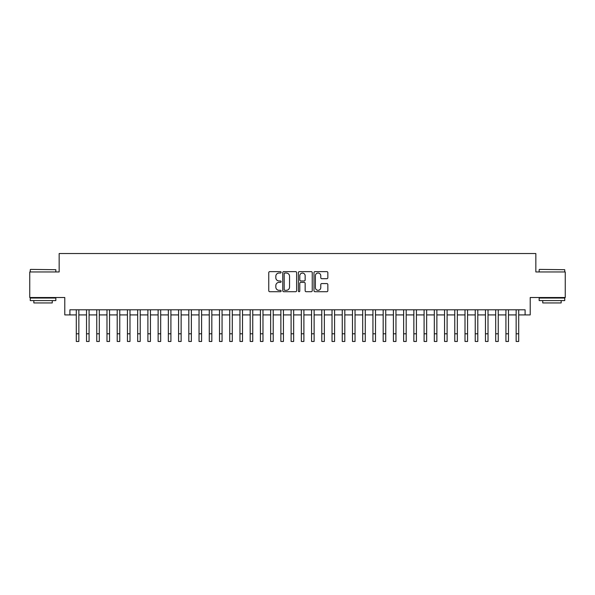 <?xml version="1.0" encoding="UTF-8"?>
<svg xmlns="http://www.w3.org/2000/svg" width="595" height="595" viewBox="0 0 595 595"><rect width="100%" height="100%" fill="white"/><g stroke="black" fill="none" stroke-linecap="round" stroke-linejoin="round"><path stroke-width="0.89" d="M281.13 272.332A0.707 0.707 0 0 0 280.431 271.632L269.766 271.632A1.004 1.004 0 0 0 268.762 272.636L268.762 290.71A1.004 1.004 0 0 0 269.766 291.714L280.431 291.714A0.707 0.707 0 0 0 281.13 291.007A0.707 0.707 0 0 0 280.431 290.308L279.048 290.308A3.213 3.213 0 0 1 275.835 287.095L275.835 285.585A3.213 3.213 0 0 1 279.048 282.372L280.431 282.372A0.707 0.707 0 0 0 281.13 281.673A0.707 0.707 0 0 0 280.431 280.966L279.048 280.966A3.213 3.213 0 0 1 275.835 277.753L275.835 276.251A3.213 3.213 0 0 1 279.048 273.038L280.431 273.038A0.707 0.707 0 0 0 281.13 272.332M326.841 278.705A1.004 1.004 0 0 0 327.845 277.701L327.845 272.636A1.004 1.004 0 0 0 326.841 271.632L314.993 271.632A1.004 1.004 0 0 0 313.989 272.636L313.989 290.71A1.004 1.004 0 0 0 314.993 291.714L326.841 291.714A1.004 1.004 0 0 0 327.845 290.71L327.845 284.581A1.004 1.004 0 0 0 326.841 283.577L321.776 283.577A1.004 1.004 0 0 0 320.772 284.581L320.772 287.623A2.685 2.685 0 0 1 318.087 290.308A2.685 2.685 0 0 1 315.395 287.623L315.395 275.723A2.685 2.685 0 0 1 318.087 273.038A2.685 2.685 0 0 1 320.772 275.723L320.772 277.701A1.004 1.004 0 0 0 321.776 278.705L326.841 278.705M69.898 314.919L69.898 309.802L525.102 309.802L525.102 314.919L530.212 314.919L530.212 297.522L565.25 297.522L565.25 271.952L535.842 271.952L535.842 253.537L59.158 253.537L59.158 271.952L29.75 271.952L29.75 297.522L64.788 297.522L64.788 314.919L76.294 314.919M296.622 272.636A1.004 1.004 0 0 0 295.618 271.632L283.77 271.632A1.004 1.004 0 0 0 282.766 272.636L282.766 290.71A1.004 1.004 0 0 0 283.77 291.714L295.618 291.714A1.004 1.004 0 0 0 296.622 290.71L296.622 272.636M299.382 271.632L311.23 271.632A1.004 1.004 0 0 1 312.234 272.636L312.234 290.71A1.004 1.004 0 0 1 311.23 291.714L306.157 291.714A1.004 1.004 0 0 1 305.153 290.71L305.153 283.376A1.004 1.004 0 0 0 304.149 282.372L300.787 282.372A1.004 1.004 0 0 0 299.783 283.376L299.783 291.007A0.707 0.707 0 0 1 299.084 291.714A0.707 0.707 0 0 1 298.378 291.007L298.378 272.636A1.004 1.004 0 0 1 299.382 271.632M78.852 314.919L86.52 314.919M89.079 314.919L96.754 314.919M99.306 314.919L106.981 314.919M109.54 314.919L117.208 314.919M119.766 314.919L127.442 314.919M130 314.919L137.668 314.919M140.227 314.919L147.895 314.919M150.453 314.919L158.129 314.919M160.687 314.919L168.355 314.919M170.914 314.919L178.582 314.919M181.14 314.919L188.816 314.919M191.374 314.919L199.042 314.919M201.601 314.919L209.276 314.919M211.827 314.919L219.503 314.919M222.061 314.919L229.73 314.919M232.288 314.919L239.964 314.919M242.515 314.919L250.19 314.919M252.749 314.919L260.417 314.919M262.975 314.919L270.651 314.919M273.209 314.919L280.877 314.919M283.436 314.919L291.104 314.919M293.662 314.919L301.338 314.919M303.896 314.919L311.564 314.919M314.123 314.919L321.791 314.919M324.349 314.919L332.025 314.919M334.583 314.919L342.251 314.919M344.81 314.919L352.485 314.919M355.037 314.919L362.712 314.919M365.271 314.919L372.939 314.919M375.497 314.919L383.173 314.919M385.724 314.919L393.399 314.919M395.958 314.919L403.626 314.919M406.184 314.919L413.86 314.919M416.418 314.919L424.086 314.919M426.645 314.919L434.313 314.919M436.871 314.919L444.547 314.919M447.105 314.919L454.773 314.919M457.332 314.919L465 314.919M467.558 314.919L475.234 314.919M477.792 314.919L485.461 314.919M488.019 314.919L495.695 314.919M498.246 314.919L505.921 314.919M508.48 314.919L516.148 314.919M518.706 314.919L525.102 314.919M284.871 273.038A0.707 0.707 0 0 0 284.172 273.737L284.172 289.601A0.707 0.707 0 0 0 284.871 290.308L286.329 290.308A3.213 3.213 0 0 0 289.542 287.095L289.542 276.251A3.213 3.213 0 0 0 286.329 273.038L284.871 273.038M305.153 275.775A2.685 2.685 0 0 0 302.468 273.083A2.685 2.685 0 0 0 299.783 275.775L299.783 279.962A1.004 1.004 0 0 0 300.787 280.966L304.149 280.966A1.004 1.004 0 0 0 305.153 279.962L305.153 275.775M76.294 333.788L78.852 333.788L78.852 341.463L76.294 341.463L76.294 309.802M78.852 333.788L78.852 309.802M30.568 269.394L55.833 269.699L30.568 269.394M43.048 300.594L30.263 300.594L30.263 298.036L55.833 298.036L55.833 300.594L43.048 300.594M52.256 300.594L52.256 302.944L33.841 302.944L33.841 300.594M539.472 269.394L564.737 269.699L539.472 269.394M551.952 300.594L539.167 300.594L539.167 298.036L564.737 298.036L564.737 300.594L551.952 300.594M561.159 300.594L561.159 302.944L542.744 302.944L542.744 300.594M86.52 341.463L89.079 341.463L86.52 341.463L86.52 309.802M89.079 341.463L89.079 309.802M96.754 341.463L99.306 341.463L96.754 341.463L96.754 309.802M99.306 341.463L99.306 309.802M106.981 341.463L109.54 341.463L106.981 341.463L106.981 309.802M109.54 341.463L109.54 309.802M117.208 341.463L119.766 341.463L117.208 341.463L117.208 309.802M119.766 341.463L119.766 309.802M127.442 341.463L130 341.463L127.442 341.463L127.442 309.802M130 341.463L130 309.802M137.668 341.463L140.227 341.463L137.668 341.463L137.668 309.802M140.227 341.463L140.227 309.802M147.895 341.463L150.453 341.463L147.895 341.463L147.895 309.802M150.453 341.463L150.453 309.802M158.129 341.463L160.687 341.463L158.129 341.463L158.129 309.802M160.687 341.463L160.687 309.802M168.355 341.463L170.914 341.463L168.355 341.463L168.355 309.802M170.914 341.463L170.914 309.802M178.582 341.463L181.14 341.463L178.582 341.463L178.582 309.802M181.14 341.463L181.14 309.802M188.816 341.463L191.374 341.463L188.816 341.463L188.816 309.802M191.374 341.463L191.374 309.802M199.042 341.463L201.601 341.463L199.042 341.463L199.042 309.802M201.601 341.463L201.601 309.802M209.276 341.463L211.827 341.463L209.276 341.463L209.276 309.802M211.827 341.463L211.827 309.802M219.503 341.463L222.061 341.463L219.503 341.463L219.503 309.802M222.061 341.463L222.061 309.802M229.73 341.463L232.288 341.463L229.73 341.463L229.73 309.802M232.288 341.463L232.288 309.802M239.964 341.463L242.515 341.463L239.964 341.463L239.964 309.802M242.515 341.463L242.515 309.802M250.19 341.463L252.749 341.463L250.19 341.463L250.19 309.802M252.749 341.463L252.749 309.802M260.417 341.463L262.975 341.463L260.417 341.463L260.417 309.802M262.975 341.463L262.975 309.802M270.651 341.463L273.209 341.463L270.651 341.463L270.651 309.802M273.209 341.463L273.209 309.802M280.877 341.463L283.436 341.463L280.877 341.463L280.877 309.802M283.436 341.463L283.436 309.802M291.104 341.463L293.662 341.463L291.104 341.463L291.104 309.802M293.662 341.463L293.662 309.802M301.338 341.463L303.896 341.463L301.338 341.463L301.338 309.802M303.896 341.463L303.896 309.802M311.564 341.463L314.123 341.463L311.564 341.463L311.564 309.802M314.123 341.463L314.123 309.802M321.791 341.463L324.349 341.463L321.791 341.463L321.791 309.802M324.349 341.463L324.349 309.802M332.025 341.463L334.583 341.463L332.025 341.463L332.025 309.802M334.583 341.463L334.583 309.802M342.251 341.463L344.81 341.463L342.251 341.463L342.251 309.802M344.81 341.463L344.81 309.802M352.485 341.463L355.037 341.463L352.485 341.463L352.485 309.802M355.037 341.463L355.037 309.802M362.712 341.463L365.271 341.463L362.712 341.463L362.712 309.802M365.271 341.463L365.271 309.802M372.939 341.463L375.497 341.463L372.939 341.463L372.939 309.802M375.497 341.463L375.497 309.802M383.173 341.463L385.724 341.463L383.173 341.463L383.173 309.802M385.724 341.463L385.724 309.802M393.399 341.463L395.958 341.463L393.399 341.463L393.399 309.802M395.958 341.463L395.958 309.802M403.626 341.463L406.184 341.463L403.626 341.463L403.626 309.802M406.184 341.463L406.184 309.802M413.86 341.463L416.418 341.463L413.86 341.463L413.86 309.802M416.418 341.463L416.418 309.802M424.086 341.463L426.645 341.463L424.086 341.463L424.086 309.802M426.645 341.463L426.645 309.802M434.313 341.463L436.871 341.463L434.313 341.463L434.313 309.802M436.871 341.463L436.871 309.802M444.547 341.463L447.105 341.463L444.547 341.463L444.547 309.802M447.105 341.463L447.105 309.802M454.773 341.463L457.332 341.463L454.773 341.463L454.773 309.802M457.332 341.463L457.332 309.802M465 341.463L467.558 341.463L465 341.463L465 309.802M467.558 341.463L467.558 309.802M475.234 341.463L477.792 341.463L475.234 341.463L475.234 309.802M477.792 341.463L477.792 309.802M485.461 341.463L488.019 341.463L485.461 341.463L485.461 309.802M488.019 341.463L488.019 309.802M495.695 341.463L498.246 341.463L495.695 341.463L495.695 309.802M498.246 341.463L498.246 309.802M505.921 341.463L508.48 341.463L505.921 341.463L505.921 309.802M508.48 341.463L508.48 309.802M516.148 341.463L518.706 341.463L516.148 341.463L516.148 309.802M518.706 341.463L518.706 309.802M86.52 333.788L89.079 333.788M96.754 333.788L99.306 333.788M106.981 333.788L109.54 333.788M117.208 333.788L119.766 333.788M127.442 333.788L130 333.788M137.668 333.788L140.227 333.788M147.895 333.788L150.453 333.788M158.129 333.788L160.687 333.788M168.355 333.788L170.914 333.788M178.582 333.788L181.14 333.788M188.816 333.788L191.374 333.788M199.042 333.788L201.601 333.788M209.276 333.788L211.827 333.788M219.503 333.788L222.061 333.788M229.73 333.788L232.288 333.788M239.964 333.788L242.515 333.788M250.19 333.788L252.749 333.788M260.417 333.788L262.975 333.788M270.651 333.788L273.209 333.788M280.877 333.788L283.436 333.788M291.104 333.788L293.662 333.788M301.338 333.788L303.896 333.788M311.564 333.788L314.123 333.788M321.791 333.788L324.349 333.788M332.025 333.788L334.583 333.788M342.251 333.788L344.81 333.788M352.485 333.788L355.037 333.788M362.712 333.788L365.271 333.788M372.939 333.788L375.497 333.788M383.173 333.788L385.724 333.788M393.399 333.788L395.958 333.788M403.626 333.788L406.184 333.788M413.86 333.788L416.418 333.788M424.086 333.788L426.645 333.788M434.313 333.788L436.871 333.788M444.547 333.788L447.105 333.788M454.773 333.788L457.332 333.788M465 333.788L467.558 333.788M475.234 333.788L477.792 333.788M485.461 333.788L488.019 333.788M495.695 333.788L498.246 333.788M505.921 333.788L508.48 333.788M516.148 333.788L518.706 333.788M30.263 271.952L30.263 269.699M36.094 298.036L36.094 297.522M50.002 298.036L50.002 297.522M55.833 271.952L55.833 269.699M539.167 271.952L539.167 269.699M544.998 298.036L544.998 297.522M558.906 298.036L558.906 297.522M564.737 271.952L564.737 269.699"/></g></svg>
